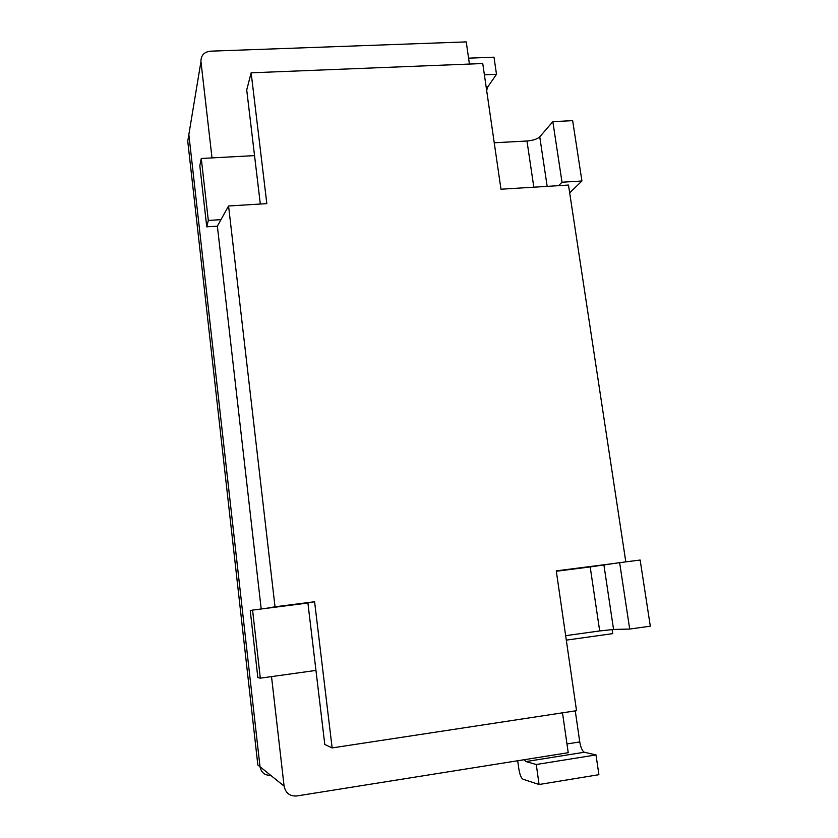 <?xml version="1.0" encoding="UTF-8"?>
<svg xmlns="http://www.w3.org/2000/svg" width="838" height="838" viewBox="0 0 838 838"><rect width="100%" height="100%" fill="white"/><g stroke="black" fill="none" stroke-linecap="round" stroke-linejoin="round"><path stroke-width="1.26" d="M484.385 74.802L496.494 74.299L493.991 57.183L468.578 58.168M496.494 74.299L487.831 86.838L486.648 90.441M575.266 710.875L579.76 741.934C580.786 747.768 582.326 751.194 584.369 752.241L525.95 761.574L524.242 759.71M189.587 130.089L188.843 134.551L260 766.718L188.843 134.551L187.743 141.182L257.842 764.979L260 766.718C261.236 772.626 264.798 775.485 270.684 775.318M596.007 754.923L536.268 764.507L539.075 784.504L598.898 774.689L596.007 754.923L584.369 752.241M539.075 784.504L522.933 779.204C521.142 778.052 519.769 774.553 518.806 768.708L517.695 760.747M536.268 764.507L525.95 761.574M332.131 747.915L324.788 744.49L307.913 603.014L314.596 601.747L332.131 747.915L576.534 710.687L556.264 570.867L615.616 563.283M307.913 603.014L252.584 610.095L260.314 678.162L315.947 670.421L271.522 676.601L284.092 786.107C285.59 793.062 289.791 796.351 296.704 795.974L568.227 752.702L562.508 712.824M625.808 561.879L568.489 185.062L500.967 189.22L482.751 63.531L251.138 72.812L266.83 203.634L228.565 205.991L275.021 606.796L314.596 601.747M251.138 72.812L246.718 89.98L260.314 204.032M469.427 64.065L466.242 41.9L210.39 51.181C204.053 52.008 200.9 55.476 200.952 61.583L212.004 157.9L254.543 155.617L201.277 158.476L199.821 165.767L206.745 226.847L208.316 220.446L201.277 158.476M261.194 608.985L217.367 226.155L228.565 205.991M612.107 629.537L612.714 633.633L566.31 640.127M275.021 606.796L265.677 608.419M650.309 626.185L640.148 560.046L619.638 562.665L629.705 629.066L650.309 626.185M619.638 562.665L590.193 566.928L599.683 630.941L613.563 629.453L629.705 629.066M599.683 630.941L565.66 635.675M590.193 566.928L556.327 571.254M260.314 678.162L257.842 677.586L250.248 610.588L252.584 610.095M572.658 120.651L581.928 181.008L562.015 182.223L552.839 121.657L572.658 120.651M569.672 192.845L581.928 181.008M558.579 185.669L562.015 182.223M533.827 187.199L526.976 141.014C532.999 140.491 537.252 139.098 539.756 136.845L552.839 121.657M220.991 219.64L208.316 220.446M526.976 141.014L494.231 142.774M217.367 226.155L206.745 226.847M566.97 743.955L579.76 741.934M486.145 86.922L487.831 86.838M200.952 61.583L188.843 134.551M284.092 786.107L260 766.718M603.926 565.074L613.563 629.453M547.172 186.371L539.756 136.845"/></g></svg>
